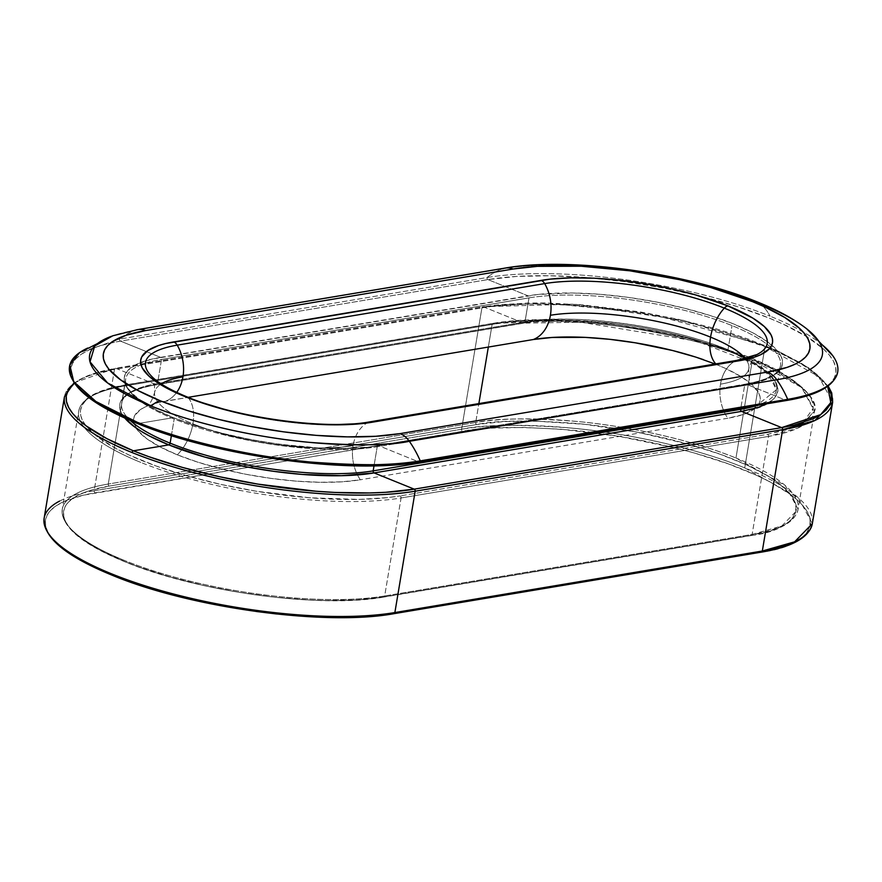 <?xml version="1.0" encoding="UTF-8"?>
<svg xmlns="http://www.w3.org/2000/svg" width="882" height="882" viewBox="0 0 882 882"><rect width="100%" height="100%" fill="white"/><g stroke="black" fill="none" stroke-linecap="round" stroke-linejoin="round"><path stroke-width="0.66" stroke-dasharray="4.41 3.31" d="M745.356 358.643A114.914 31.818 -170.5 0 1 748.829 368.5A114.914 31.818 -170.5 0 1 720.506 384.155A37.066 27.761 80.5 0 1 735.445 360.87A128.893 35.688 9.5 0 0 757.241 354.399A128.893 35.688 -170.5 0 1 735.445 360.87A37.066 27.761 -99.5 0 0 720.506 384.155A114.914 31.818 9.5 0 0 748.829 368.5A114.914 31.818 9.5 0 0 745.356 358.643M188.384 397.881A37.066 22.315 -68 0 1 192.915 423.834A114.914 31.818 -170.5 0 1 154.648 392.457A114.914 31.818 -170.5 0 1 161.197 383.913A114.914 31.818 9.5 0 0 154.648 392.457A114.914 31.818 9.5 0 0 192.915 423.834A37.066 22.315 112 0 0 188.384 397.881A128.893 35.688 9.5 0 0 368.003 422.412A37.066 27.761 -99.5 0 0 353.065 445.697A114.914 31.818 -170.5 0 1 192.915 423.834A114.914 31.818 9.5 0 0 353.065 445.697A37.066 27.761 -99.5 0 0 360.33 479.786A131.33 36.36 -170.5 0 1 177.304 454.803A37.066 22.315 112 0 0 192.915 423.834A37.066 22.315 -68 0 1 177.304 454.803A131.33 36.36 -170.5 0 1 147.834 405.797A131.33 36.36 -170.5 0 1 165.926 401.056A37.066 27.761 -99.5 0 0 176.709 392.391A37.066 27.761 80.5 0 1 165.926 401.056L188.142 397.341L157.988 402.655L145.199 406.933L140.481 409.557L134.626 415.676L133.546 419.115L133.711 422.754L137.768 430.504L146.644 438.641L159.995 446.843L177.304 454.803L197.91 462.201L221.029 468.772L245.769 474.251L271.171 478.419L296.264 481.142L320.089 482.289L341.72 481.837L360.33 479.786A37.066 27.761 80.5 0 1 357.486 474.913A37.066 27.761 80.5 0 1 353.065 445.697A37.066 27.761 80.5 0 1 366.912 423.018A37.066 27.761 80.5 0 1 368.003 422.412L735.445 360.87L368.003 422.412A128.893 35.688 -170.5 0 1 188.384 397.881A128.893 35.688 -170.5 0 1 151.484 376.184A128.893 35.688 9.5 0 0 188.384 397.881A8.214 4.939 112 0 0 187.094 396.922M793.491 427.527L767.572 434.363L400.119 495.905L767.572 434.363A1.643 1.235 80.5 0 1 768.52 436.414L798.199 427.968L814.494 411.255L801.738 387.584L752.357 359.999C705.92 340.915 640.387 327.597 592.98 323.396C545.098 319.813 511.483 320.166 492.112 324.466L488.33 347.067L492.112 324.466A186.741 51.707 -170.5 0 1 752.357 359.999L735.952 458.012L785.333 485.596L798.089 509.278L781.794 525.992L752.126 534.426L384.673 595.967A186.741 51.707 -170.5 0 1 124.428 560.434A186.741 51.707 9.5 0 0 384.673 595.967L401.078 497.955A186.741 51.707 -170.5 0 1 140.833 462.422A186.741 51.707 9.5 0 0 401.078 497.955L768.52 436.414L752.126 534.426A186.741 51.707 9.5 0 0 798.089 509.278A186.741 51.707 9.5 0 0 735.952 458.012L752.357 359.999A186.741 51.707 -170.5 0 1 814.494 411.255A186.741 51.707 -170.5 0 1 768.52 436.414L752.126 534.426L384.673 595.967L401.078 497.955L768.52 436.414A1.643 1.235 -99.5 0 0 767.572 434.363L788.541 429.347L803.436 422.39L808.419 418.255L811.683 413.757L813.215 408.917L812.984 403.791L810.988 398.421L807.262 392.865L794.759 381.399L775.939 369.834L751.541 358.621L722.49 348.192L689.911 338.931L655.05 331.213L619.241 325.326L583.873 321.5L550.302 319.879L519.818 320.519L493.589 323.407L126.137 384.949L114.947 387.198L96.921 393.218L90.273 396.922L85.289 401.045L82.026 405.555L80.494 410.395L80.725 415.521L82.721 420.89L86.447 426.447L98.949 437.913L117.769 449.467L129.323 455.145L156.18 466.027L187.138 475.916L221.029 484.438L256.53 491.285L309.836 497.812L359.106 499.399L387.606 497.624L400.119 495.905A185.099 51.255 -170.5 0 1 142.167 460.68A185.099 51.255 -170.5 0 1 126.137 384.949L493.589 323.407L571.227 320.64L701.477 341.973L763.382 363.704L802.267 387.573L813.292 408.09L803.105 422.61M109.214 486.07A185.099 51.255 9.5 0 0 125.244 561.812A185.099 51.255 9.5 0 0 383.196 597.037L750.648 535.495L771.618 530.468L779.864 527.216L786.512 523.511L791.496 519.388L794.759 514.89L796.292 510.05L796.06 504.912L794.065 499.543L790.338 493.986L777.836 482.52L769.181 476.732L747.462 465.288L720.605 454.406L689.647 444.517L638.127 432.345L584.501 424.275L533.378 421.001L502.894 421.651L476.666 424.529L109.214 486.07L88.255 491.098L79.997 494.339L73.349 498.054L68.366 502.178L65.103 506.676L63.57 511.516L63.802 516.654L65.797 522.023L69.524 527.579L74.948 533.268L82.026 539.034L100.846 550.6L125.244 561.812L139.257 567.148L170.215 577.048L204.106 585.571L239.606 592.406L275.36 597.29L310.001 600.036L326.483 600.565L356.967 599.914L383.196 597.037L750.648 535.495C791.54 531.791 834.361 501.086 734.618 459.754C688.588 440.835 623.64 427.638 576.641 423.47C529.189 419.92 495.86 420.273 476.666 424.529L109.214 486.07A1.643 1.235 80.5 0 1 108.266 484.031L475.707 422.489L478.871 403.592L475.707 422.489A1.643 1.235 -99.5 0 0 476.666 424.529A1.643 1.235 80.5 0 1 475.707 422.489C495.078 418.189 528.693 417.825 576.574 421.42C623.993 425.62 689.515 438.938 735.952 458.012A186.741 51.707 9.5 0 0 475.707 422.489L108.266 484.031A186.741 51.707 9.5 0 0 62.291 509.179A186.741 51.707 9.5 0 0 124.428 560.434A186.741 51.707 -170.5 0 1 62.247 509.454A186.741 51.707 -170.5 0 1 108.266 484.031L124.66 386.007L108.266 484.031M799.886 539.045L805.31 534.547L808.871 529.641L810.536 524.382L810.282 518.792L808.11 512.949L804.053 506.896L798.144 500.7L790.448 494.416L769.964 481.826L757.373 475.652L728.146 463.811L694.432 453.039L676.296 448.188L618.888 436.314L560.864 429.203L524.316 427.439L491.12 428.134L476.192 429.413L95.113 492.817A201.515 55.798 9.5 0 0 112.565 575.273A201.515 55.798 9.5 0 0 393.394 613.618L773.029 549.629M160.59 357.364A147.338 40.793 9.5 0 0 173.357 417.66A147.338 40.793 9.5 0 0 378.687 445.686L418.785 461.925L786.226 400.384L418.785 461.925L378.687 445.686L746.128 384.144L786.226 400.384A201.515 55.798 9.5 0 0 768.773 317.928A201.515 55.798 9.5 0 0 487.944 279.583L516.499 276.441L549.695 275.746L586.243 277.51L624.754 281.678L663.727 288.094L701.686 296.495L737.154 306.572L768.773 317.928L782.764 323.959L806.402 336.417L823.534 349.007L829.444 355.203L833.501 361.256L835.662 367.099L835.916 372.689L834.262 377.959L830.701 382.854L825.276 387.352L818.033 391.387L798.419 397.936L786.226 400.384L746.128 384.144A147.338 40.793 9.5 0 0 733.372 323.859L710.253 315.558L684.311 308.193L656.561 302.041L628.061 297.355L599.914 294.312L573.19 293.011L538.009 294.456L151.682 359.161L137.338 363.946L128.077 370.186L125.476 373.77L124.263 377.617L124.45 381.708L126.027 385.974L128.993 390.406L138.948 399.524L153.931 408.73L173.357 417.66L137.945 423.581L173.357 417.66L196.477 425.962L222.407 433.327L250.157 439.468L278.657 444.164L320.42 448.078L346.042 448.475L368.72 447.064L746.128 384.144L762.82 380.153L774.683 374.618L778.652 371.333L781.254 367.75L782.466 363.891L782.279 359.812L780.691 355.534L777.726 351.113L767.77 341.984L752.798 332.79L733.372 323.859A147.338 40.793 9.5 0 0 528.042 295.823L487.944 279.583L528.042 295.823L160.59 357.364L146.357 351.598L160.59 357.364A1.643 1.235 80.5 0 1 161.549 359.415L157.514 383.527A145.695 40.34 9.5 0 0 121.65 403.151A145.695 40.34 9.5 0 0 130.393 420.549A145.695 40.34 9.5 0 1 121.617 403.372A145.695 40.34 9.5 0 1 157.514 383.527L161.549 359.415L529.002 297.873A145.695 40.34 -170.5 0 1 732.038 325.601A145.695 40.34 -170.5 0 1 780.559 365.368A145.695 40.34 -170.5 0 1 744.662 385.214L740.825 408.146L744.662 385.214L377.209 446.755L374.023 465.828L377.209 446.755A145.695 40.34 -170.5 0 1 174.162 419.027A145.695 40.34 -170.5 0 1 125.685 379.04A145.695 40.34 -170.5 0 1 141.032 364.839A145.695 40.34 -170.5 0 1 161.549 359.415L529.002 297.873L524.955 321.985L529.002 297.873A1.643 1.235 -99.5 0 0 528.042 295.823M137.713 329.614A24.63 18.445 -99.5 0 0 135.211 330.276A94.396 70.692 -99.5 0 0 119.544 339.085L486.996 277.543A203.158 56.25 -170.5 0 1 770.107 316.197A203.158 56.25 9.5 0 0 486.996 277.543A94.396 70.692 80.5 0 1 502.663 268.734A185.198 51.277 -170.5 0 1 760.747 303.97A94.396 56.823 -68 0 1 770.107 316.197A94.396 56.823 112 0 0 760.747 303.97A185.198 51.277 9.5 0 0 502.663 268.734A94.396 70.692 -99.5 0 0 486.996 277.543L119.544 339.085A94.396 70.692 80.5 0 1 135.211 330.276A185.198 51.277 9.5 0 0 111.573 336.229M156.037 384.596A147.338 40.793 -170.5 0 0 124.814 418.079L121.473 413.206L119.886 408.928L119.709 404.849L120.922 401.001L123.524 397.407L127.493 394.122L139.345 388.587L147.129 386.382L523.489 323.055A1.643 1.235 -99.5 0 0 524.955 321.985C548.483 315.569 646.892 317.608 728.003 349.713L766.535 371.234L776.491 389.701L756.91 405.444A145.695 40.34 9.5 0 0 776.491 389.701A145.695 40.34 9.5 0 0 728.003 349.713L732.038 325.601L728.003 349.713A145.695 40.34 9.5 0 0 524.955 321.985L157.514 383.527A1.643 1.235 80.5 0 1 156.037 384.596L115.939 368.356L93.117 373.825L84.132 377.364L74.353 383.262A201.515 55.798 -170.5 0 1 115.939 368.356L156.037 384.596L523.489 323.055L483.391 306.815L115.939 368.356L483.391 306.815L523.489 323.055L544.37 320.75L568.636 320.243L609.319 322.845L637.785 326.737L666.042 332.172L693.02 338.964L717.661 346.835L739.039 355.49L756.326 364.597L768.85 373.814L773.172 378.345L776.138 382.766L777.726 387.033L777.913 391.123L776.689 394.971L774.087 398.554L766.866 403.78M393.394 613.618L760.846 552.077C805.354 548.053 851.99 514.625 743.394 469.621C693.285 449.037 622.571 434.661 571.404 430.129C519.741 426.26 483.457 426.645 462.565 431.276A1.643 1.235 80.5 0 1 461.606 429.236L481.914 307.884A203.158 56.25 -170.5 0 1 765.036 346.538L744.728 467.89A203.158 56.25 9.5 0 0 461.606 429.236L481.914 307.884L114.473 369.426L94.165 490.778L461.606 429.236C482.675 424.551 519.255 424.165 571.338 428.068C622.924 432.643 694.211 447.13 744.728 467.89L765.036 346.538A203.158 56.25 -170.5 0 1 832.641 402.302L818.761 376.548L765.036 346.538C714.519 325.778 643.232 311.28 591.646 306.716C539.563 302.813 502.983 303.199 481.914 307.884L114.473 369.426L94.165 490.778A203.158 56.25 9.5 0 0 44.144 518.131M812.333 523.654A203.158 56.25 9.5 0 0 744.728 467.89L798.453 497.9L812.333 523.654M64.452 396.779A203.158 56.25 -170.5 0 1 114.473 369.426A1.643 1.235 80.5 0 1 115.939 368.356M95.113 492.817A1.643 1.235 80.5 0 1 94.165 490.778L461.606 429.236A1.643 1.235 -99.5 0 0 462.565 431.276L82.919 495.276L63.306 501.825L56.073 505.86L50.649 510.347L47.088 515.253L45.423 520.523L45.677 526.113L47.837 531.956L51.895 538.009M98.575 569.254L112.565 575.273M161.527 591.866L198.417 601.149M171.395 435.609L174.162 419.027L171.395 435.609M83.195 392.512L77.285 386.316L73.228 380.263L71.056 374.42L70.814 368.83L72.467 363.56L76.028 358.654L81.453 354.167L88.696 350.132L97.67 346.593L108.31 343.583L120.503 341.125L146.357 351.598L120.503 341.125L487.944 279.583L120.503 341.125A1.643 1.235 80.5 0 1 119.544 339.085L79.435 352.745M827.68 386.294L818.981 376.239L811.275 369.955L801.848 363.638L778.211 351.179L748.972 339.35L732.6 333.804L715.258 328.578L678.368 319.295L639.715 311.842L581.69 304.742L545.142 302.967L528.042 303.011L497.018 304.94L483.391 306.815A1.643 1.235 -99.5 0 0 481.914 307.884A1.643 1.235 80.5 0 1 483.391 306.815L545.782 302.978L649.185 313.474L765.201 345.557L806.203 366.416L827.68 386.294M529.002 297.873A145.695 40.34 -170.5 0 1 732.038 325.601A145.695 40.34 -170.5 0 1 770.625 347.166A145.695 40.34 -170.5 0 1 780.526 365.589A145.695 40.34 -170.5 0 1 744.662 385.214L377.209 446.755A145.695 40.34 -170.5 0 1 174.162 419.027A145.695 40.34 -170.5 0 1 125.652 379.26A145.695 40.34 -170.5 0 1 161.549 359.415M357.034 465.773L320.486 463.998M243.002 453.425L205.043 445.024M135.211 330.276L502.663 268.734L135.211 330.276L112.841 335.766M833.17 356.295A203.158 56.25 9.5 0 0 770.107 316.197A203.158 56.25 -170.5 0 1 819.698 342.811M505.154 268.073A24.63 18.445 -99.5 0 0 502.663 268.734M807.846 329.736A185.198 51.277 9.5 0 0 760.747 303.97A24.63 14.829 112 0 0 758.002 302.239M716.404 364.509A131.33 36.36 -170.5 0 1 750.836 383.648A131.33 36.36 -170.5 0 1 727.782 418.244A37.066 27.761 80.5 0 1 720.506 384.155A37.066 27.761 -99.5 0 0 727.782 418.244L360.33 479.786L727.782 418.244L742.655 414.683L753.228 409.744L759.082 403.625L760.163 400.196L759.997 396.558L758.586 392.744L752.092 384.761L740.924 376.559L725.522 368.433L715.181 364.012M124.66 386.007L492.112 324.466A1.643 1.235 80.5 0 1 493.038 323.341A1.643 1.235 -99.5 0 0 492.112 324.466L124.66 386.007A186.741 51.707 9.5 0 0 78.652 411.442A186.741 51.707 9.5 0 0 140.833 462.422A186.741 51.707 -170.5 0 1 78.696 411.155A186.741 51.707 -170.5 0 1 124.66 386.007A1.643 1.235 80.5 0 1 126.137 384.949M736.856 360.385A8.214 6.152 -99.5 0 0 735.445 360.87M741.575 411.376C774.12 408.432 808.221 383.99 728.819 351.091C646.793 318.623 547.27 316.561 523.489 323.055A1.643 1.235 80.5 0 0 524.955 321.985L157.514 383.527M114.473 369.426A203.158 56.25 9.5 0 0 64.408 397.087M400.119 495.905A1.643 1.235 80.5 0 1 401.078 497.955M384.673 595.967A1.643 1.235 80.5 0 1 383.725 597.092L751.177 535.55A1.643 1.235 80.5 0 1 750.648 535.495A1.643 1.235 -99.5 0 0 752.126 534.426A1.643 1.235 80.5 0 1 751.199 535.55C779.512 530.865 795.156 522.1 798.089 509.278L814.494 411.255C820.668 399.182 790.283 369.569 732.876 351.554C659.791 325.69 550.93 312.856 493.06 323.341A1.643 1.235 80.5 0 1 493.589 323.407A1.643 1.235 -99.5 0 0 493.06 323.341L125.608 384.883C97.274 389.568 81.64 398.333 78.696 411.155L62.291 509.179C61.134 526.752 81.993 544.282 124.891 561.779C196.741 591.811 320.585 608.734 383.725 597.092A1.643 1.235 80.5 0 1 383.196 597.037M486.996 277.543A1.643 1.235 -99.5 0 0 487.944 279.583M120.503 341.125A201.515 55.798 9.5 0 0 137.945 423.581A201.515 55.798 9.5 0 0 418.785 461.925M746.128 384.144A1.643 1.235 -99.5 0 0 744.662 385.214M377.209 446.755A1.643 1.235 80.5 0 1 378.687 445.686M750.13 383.053L751.795 384.596C749.457 382.149 748.454 376.835 748.796 368.676L752.203 359.635L756.822 354.597M148.738 405.444L146.655 406.359C149.664 404.805 152.332 400.108 154.67 392.292L154.394 382.634L151.671 376.36M745.599 384.089C767.605 379.999 779.247 373.836 780.526 365.589L776.491 389.701L772.026 377.65L754.353 363.616L686.858 337.332L599.253 321.93L524.018 323.121L156.566 384.662C134.56 388.742 122.929 394.916 121.65 403.151L125.685 379.04C122.157 384.42 134.549 402.28 173.71 417.693C230.312 441.397 328.633 454.803 378.158 445.63L745.599 384.089M74.033 382.788L115.41 368.29L482.862 306.749L574.391 304.136L683.076 320.276L776.788 350.408L809.026 368.081L828.143 385.952"/><path stroke-width="1.32" d="M735.445 360.87A8.214 6.152 80.5 0 1 736.867 360.385A8.214 6.152 80.5 0 1 739.513 360.705A133.998 37.099 9.5 0 0 727.915 305.878L752.93 318.159L764.33 326.538L770.956 334.686L772.389 338.567L772.566 342.282L771.452 345.788L769.093 349.052L760.67 354.718L754.694 357.067L739.513 360.705L363.009 423.492L331.004 424.804L294.004 422.434L255.185 416.591L229.937 411.001L195.462 400.615L167.657 388.631L154.03 380.263L148.915 376.085L142.278 367.937L140.844 364.057L140.679 360.341L141.781 356.835L147.757 350.584L158.54 345.546L165.607 343.55L550.225 279.131L570.852 277.852L594.159 278.205L619.23 280.189L645.117 283.717L670.827 288.668L695.358 294.842L727.915 305.878A8.214 4.939 112 0 0 724.287 308.127A8.214 4.939 -68 0 1 727.915 305.878A133.998 37.099 9.5 0 0 541.162 280.377A8.214 6.152 80.5 0 1 544.668 283.607A128.893 35.688 -170.5 0 1 724.287 308.127A128.893 35.688 -170.5 0 1 757.241 354.399A128.893 35.688 9.5 0 0 724.287 308.127A37.066 22.315 112 0 0 710.561 337.133A114.914 31.818 -170.5 0 1 745.356 358.643A114.914 31.818 9.5 0 0 710.561 337.133A37.066 22.315 -68 0 1 724.287 308.127A128.893 35.688 9.5 0 0 544.668 283.607A37.066 27.761 80.5 0 1 550.412 315.271A114.914 31.818 -170.5 0 1 710.561 337.133A114.914 31.818 9.5 0 0 550.412 315.271A37.066 27.761 80.5 0 1 533.378 339.515A131.33 36.36 -170.5 0 1 703.483 359.669M161.197 383.913A114.914 31.818 -170.5 0 1 182.96 376.812A37.066 27.761 -99.5 0 0 177.216 345.149A128.893 35.688 9.5 0 0 151.484 376.184A128.893 35.688 -170.5 0 1 177.216 345.149A37.066 27.761 80.5 0 1 182.96 376.812A114.914 31.818 9.5 0 0 161.197 383.913M111.926 575.02L112.565 575.273A1.643 0.992 -68 0 1 112.19 575.24A1.643 0.992 -68 0 1 111.749 573.906A203.158 56.25 -170.5 0 1 44.1 518.44A203.158 56.25 -170.5 0 1 59.546 501.108M715.82 363.913A37.066 22.315 -68 0 1 710.561 337.133A37.066 22.315 112 0 0 715.787 363.88M111.573 336.229A185.198 51.277 9.5 0 0 151.252 406.051A24.63 14.829 -68 0 1 160.557 400.891A171.891 47.595 -170.5 0 1 145.673 330.563A24.63 18.445 -99.5 0 0 137.713 329.614A24.63 18.445 80.5 0 1 145.673 330.563L126.203 335.226L112.378 341.687L107.747 345.512L104.704 349.691L103.293 354.189L103.503 358.952L105.355 363.935L108.817 369.106L120.426 379.745L137.901 390.483L160.557 400.891L187.535 410.582L217.799 419.182L250.168 426.348L283.42 431.816L316.263 435.366L347.442 436.877L375.754 436.281L400.108 433.602L767.561 372.061L787.031 367.397L794.693 364.376L800.856 360.936L805.487 357.111L808.529 352.921L809.941 348.434L809.731 343.671L807.879 338.677L804.417 333.517L799.379 328.236L784.771 317.487L764.606 306.87L752.677 301.721L710.903 287.576L679.438 279.66L629.814 270.807L581.106 266.232L537.48 266.342L513.126 269.021L145.673 330.563L513.126 269.021A24.63 18.445 -99.5 0 0 505.154 268.073A24.63 18.445 80.5 0 1 513.126 269.021A171.891 47.595 -170.5 0 1 752.677 301.721A24.63 14.829 -68 0 1 758.002 302.239A24.63 14.829 -68 0 1 760.747 303.97A185.198 51.277 -170.5 0 1 807.846 329.736A185.198 51.277 -170.5 0 1 776.788 379.745L409.336 441.287C390.131 445.553 356.791 445.906 309.306 442.345C262.285 438.189 197.292 424.97 151.252 406.051L107.538 382.92L90.008 361.807L94.76 345.965L112.841 335.766L137.702 329.614L505.154 268.073C569.552 256.541 686.758 272.792 758.013 302.239A24.63 14.829 112 0 0 752.677 301.721A171.891 47.595 -170.5 0 1 767.561 372.061L400.108 433.602A171.891 47.595 -170.5 0 1 160.557 400.891A24.63 14.829 112 0 0 151.252 406.051A185.198 51.277 9.5 0 0 409.336 441.287A94.396 70.692 80.5 0 1 420.251 460.867A94.396 70.692 -99.5 0 0 409.336 441.287A24.63 18.445 -99.5 0 0 400.108 433.602A24.63 18.445 80.5 0 1 409.336 441.287L776.788 379.745A94.396 70.692 80.5 0 1 787.703 399.325A94.396 70.692 -99.5 0 0 776.788 379.745A24.63 18.445 -99.5 0 0 767.561 372.061A24.63 18.445 80.5 0 1 776.788 379.745A185.198 51.277 9.5 0 0 807.846 329.736M766.866 403.78L758.266 407.385L741.575 411.376L781.673 427.616A1.643 1.235 80.5 0 1 782.632 429.666L814.913 420.482L832.641 402.302A203.158 56.25 -170.5 0 1 782.632 429.666L762.324 551.018A203.158 56.25 9.5 0 0 812.333 523.654L794.605 541.835L762.324 551.018L394.871 612.56L415.179 491.208A203.158 56.25 -170.5 0 1 132.057 452.543A203.158 56.25 -170.5 0 1 64.452 396.779L44.144 518.131A203.158 56.25 9.5 0 0 111.749 573.906A203.158 56.25 9.5 0 0 394.871 612.56L415.179 491.208L782.632 429.666L762.324 551.018L394.871 612.56A1.643 1.235 80.5 0 1 393.394 613.618A1.643 1.235 -99.5 0 0 394.871 612.56A203.158 56.25 -170.5 0 1 111.749 573.906A1.643 0.992 112 0 0 112.19 575.24A1.643 0.992 112 0 0 112.565 575.273L127.813 581.095L161.527 591.866M773.029 549.629L792.653 543.08L799.886 539.045M51.895 538.009L57.804 544.205L65.511 550.489L74.937 556.796L98.575 569.254M198.417 601.149L256.596 611.524L276 613.905L313.705 616.882L348.743 617.422L379.767 615.493L393.394 613.618M64.408 397.087A203.158 56.25 9.5 0 0 132.057 452.543A1.643 0.992 -68 0 1 133.391 450.812L148.639 456.622L182.354 467.394L219.243 476.677L257.897 484.119L315.921 491.23L334.532 492.421L369.569 492.961L385.666 492.299L414.22 489.157L374.133 472.917L414.22 489.157L781.673 427.616L741.575 411.376L374.133 472.917L341.477 475.696L302.261 474.439L274.104 471.385L245.604 466.699L204.591 457.008L168.793 444.881L133.391 450.812A201.515 55.798 -170.5 0 1 74.353 383.262L67.914 390.792L66.249 396.062L66.503 401.641L68.675 407.484L72.732 413.537L78.641 419.733L86.348 426.017L106.821 438.608L133.391 450.812L168.793 444.881L149.367 435.962L141.285 431.364L134.395 426.756L124.439 417.627M741.575 411.376L374.133 472.917A1.643 1.235 80.5 0 1 373.174 470.867A145.695 40.34 9.5 0 1 170.127 443.15A1.643 0.992 -68 0 1 168.793 444.881A1.643 0.992 112 0 0 170.127 443.15A145.695 40.34 9.5 0 1 130.393 420.549A145.695 40.34 9.5 0 0 170.127 443.15L171.395 435.609L170.127 443.15A145.695 40.34 9.5 0 0 373.174 470.867L740.626 409.325A145.695 40.34 9.5 0 0 756.91 405.444L740.626 409.325L740.825 408.146L740.626 409.325A1.643 1.235 -99.5 0 0 741.575 411.376A1.643 1.235 80.5 0 1 740.626 409.325L373.174 470.867L374.023 465.828L373.174 470.867A1.643 1.235 -99.5 0 0 374.133 472.917A147.338 40.793 -170.5 0 1 168.793 444.881A147.338 40.793 -170.5 0 1 124.814 418.079M205.043 445.024L186.907 440.173L153.203 429.402L123.965 417.561L100.328 405.103L83.195 392.512M781.673 427.616L793.866 425.157L813.48 418.608L820.712 414.573L826.136 410.086L829.697 405.18L831.362 399.91L831.109 394.331L827.68 386.294L830.767 402.578L820.657 414.617L781.673 427.616L414.22 489.157A201.515 55.798 -170.5 0 1 133.391 450.812A1.643 0.992 112 0 0 132.057 452.543A203.158 56.25 9.5 0 0 415.179 491.208A1.643 1.235 -99.5 0 0 414.22 489.157A1.643 1.235 80.5 0 1 415.179 491.208L782.632 429.666A1.643 1.235 -99.5 0 0 781.673 427.616M418.785 461.925A1.643 1.235 -99.5 0 0 419.325 461.992A1.643 1.235 80.5 0 1 418.785 461.925L390.219 465.068L357.034 465.773M320.486 463.998L281.975 459.831L243.002 453.425M112.841 335.766L79.435 352.745L69.832 365.049L73.735 381.608L95.884 401.475L137.14 422.213C187.645 442.962 258.944 457.46 310.53 462.025C362.612 465.928 399.182 465.542 420.251 460.867L787.703 399.325A203.158 56.25 9.5 0 0 833.17 356.295M135.211 330.276A24.63 18.445 80.5 0 1 137.702 329.614M502.663 268.734A24.63 18.445 80.5 0 1 505.166 268.073M176.709 392.391A37.066 27.761 -99.5 0 0 182.96 376.812A37.066 27.761 80.5 0 1 176.709 392.391M715.181 364.012L695.799 357.1L672.679 350.54L635.261 342.8L609.892 339.338L585.317 337.387L551.989 337.475L533.378 339.515L188.142 397.341L533.378 339.515A37.066 27.761 -99.5 0 0 550.412 315.271A37.066 27.761 -99.5 0 0 544.668 283.607L177.216 345.149L544.668 283.607A8.214 6.152 -99.5 0 0 541.162 280.377L173.721 341.918A8.214 6.152 80.5 0 1 177.216 345.149A8.214 6.152 -99.5 0 0 173.721 341.918A133.998 37.099 9.5 0 0 185.319 396.746A8.214 4.939 -68 0 1 187.094 396.922A8.214 4.939 -68 0 1 188.384 397.881M478.871 403.592L488.33 347.067L478.871 403.592M368.003 422.412A8.214 6.152 80.5 0 1 369.415 421.927A8.214 6.152 80.5 0 1 372.072 422.246L739.513 360.705A8.214 6.152 -99.5 0 0 736.856 360.385L756.822 354.597M369.415 421.927C326.12 430.063 237.247 418.035 187.105 396.922A8.214 4.939 112 0 0 185.319 396.746A133.998 37.099 9.5 0 0 372.072 422.246A8.214 6.152 -99.5 0 0 369.415 421.927L736.856 360.385M803.105 422.61L793.491 427.527M819.698 342.811A203.158 56.25 -170.5 0 1 837.768 371.653A203.158 56.25 -170.5 0 1 787.703 399.325L420.251 460.867A1.643 1.235 80.5 0 1 419.314 461.992A1.643 1.235 -99.5 0 0 420.251 460.867A203.158 56.25 -170.5 0 1 137.14 422.213A1.643 0.992 112 0 0 137.581 423.547A1.643 0.992 112 0 0 137.945 423.581A1.643 0.992 -68 0 1 137.581 423.547A1.643 0.992 -68 0 1 137.14 422.213A203.158 56.25 -170.5 0 1 69.48 366.747A203.158 56.25 -170.5 0 1 87.803 348.004M787.703 399.325A1.643 1.235 80.5 0 1 786.226 400.384A1.643 1.235 -99.5 0 0 787.703 399.325M760.846 552.077A1.643 1.235 -99.5 0 0 762.324 551.018A1.643 1.235 80.5 0 1 760.846 552.077M151.671 376.36L151.969 376.68C158.33 383.108 170.039 389.855 187.105 396.922M828.143 385.952L831.737 392.953L832.641 402.302L812.333 523.654C809.18 537.524 792.19 547.027 761.375 552.143L393.923 613.685C325.204 626.352 190.402 607.93 112.212 575.24C65.544 556.178 42.854 537.149 44.144 518.131M758.013 302.239C777.957 310.232 794.197 319.108 806.754 328.865L832.817 355.777M74.033 382.788L64.452 396.779M837.713 371.961C834.559 385.831 817.57 395.334 786.755 400.45L419.314 461.992C350.595 474.659 215.781 456.237 137.592 423.547C90.934 404.496 68.245 385.456 69.535 366.438"/></g></svg>
